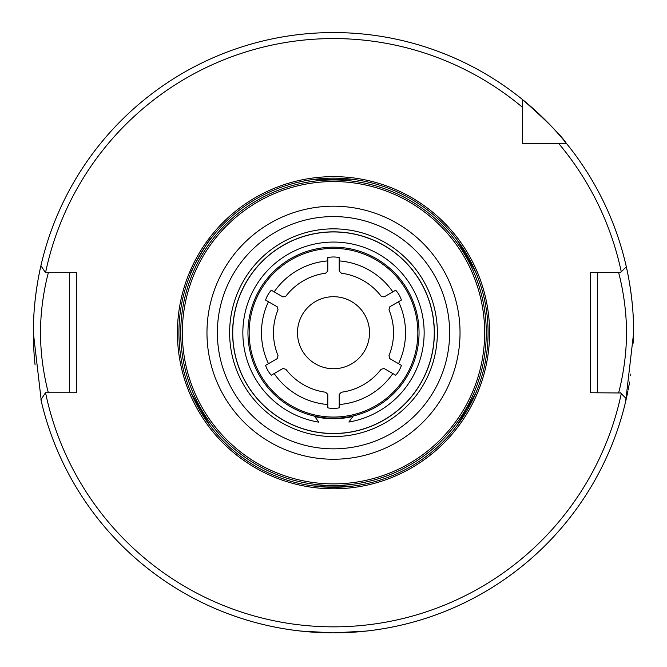 <?xml version="1.0" encoding="UTF-8"?>
<svg xmlns="http://www.w3.org/2000/svg" width="667" height="667" viewBox="0 0 667 667"><rect width="100%" height="100%" fill="white"/><g stroke="black" fill="none" stroke-linecap="round" stroke-linejoin="round"><path stroke-width="1" d="M323.92 632.708L300.517 631.049L333.033 632.866M332.441 632.866L324.079 632.716M419.043 332.716A85.543 85.543 0 0 1 333.5 418.259A85.543 85.543 0 0 1 247.957 332.716A85.543 85.543 0 0 1 333.5 247.174A85.543 85.543 0 0 1 419.043 332.716A85.543 85.543 0 0 0 333.5 247.174A85.543 85.543 0 0 0 247.957 332.716M618.626 392.746C618.409 393.572 626.722 364.791 626.446 332.716C626.722 300.675 618.409 271.828 618.626 272.686M297.482 332.716A36.018 36.018 0 0 1 333.5 296.698A36.018 36.018 0 0 1 369.518 332.716A36.018 36.018 0 0 1 333.5 368.734A36.018 36.018 0 0 1 297.482 332.716M41.362 401.601L33.35 332.716A300.15 300.15 0 0 0 35.084 364.924M45.548 272.686L40.92 265.724A300.15 300.15 0 0 1 522.594 99.616L522.594 107.404A294.147 294.147 0 0 0 45.548 272.686L76.572 272.686L76.572 392.746L45.523 392.746L40.92 399.7A300.15 300.15 0 0 0 627.897 391.187M628.122 390.037A300.15 300.15 0 0 0 629.565 382.041M630.548 375.754A300.15 300.15 0 0 0 630.79 374.079M633.475 343.03A300.15 300.15 0 0 0 633.65 332.716L625.638 401.601M333.5 632.866L366.483 631.049L346.098 632.599M278.022 309.78A60.03 60.03 0 0 0 278.022 355.644L277.23 358.621L265.591 365.341A27.013 27.013 0 0 0 271.294 375.213L282.933 368.492L285.901 369.293A60.03 60.03 0 0 0 325.621 392.229L327.797 394.397L327.797 407.837A27.013 27.013 0 0 0 339.203 407.837L339.203 394.397L341.379 392.229A60.03 60.03 0 0 0 381.099 369.293L384.067 368.492L395.706 375.213A27.013 27.013 0 0 0 401.409 365.341L389.77 358.621L388.978 355.644A60.03 60.03 0 0 0 388.978 309.78L389.77 306.812L401.409 300.092A27.013 27.013 0 0 0 395.706 290.212L384.067 296.932L381.099 296.14A60.03 60.03 0 0 0 341.379 273.203L339.203 271.027L339.203 257.595A27.013 27.013 0 0 0 327.797 257.595L327.797 271.027L325.621 273.203A60.03 60.03 0 0 0 285.901 296.14L282.933 296.932L271.294 290.212A27.013 27.013 0 0 0 265.591 300.092L277.23 306.812L278.022 309.78M33.35 332.716A300.15 300.15 0 0 1 40.92 265.724A300.15 300.15 0 0 0 33.35 332.716C33.15 291.796 43.163 257.087 41.162 264.674L41.262 264.249M549.633 143.622L566.216 143.155A300.15 300.15 0 0 0 522.594 99.616C546.348 120.627 560.889 135.134 566.216 143.155A300.15 300.15 0 0 1 566.591 143.622A300.15 300.15 0 0 1 626.313 266.758L621.269 271.794A294.147 294.147 0 0 0 558.813 143.622L566.591 143.622A300.15 300.15 0 0 1 633.65 332.716A300.15 300.15 0 0 0 626.313 266.758M633.65 332.716C633.85 291.796 623.837 257.087 625.838 264.674L625.738 264.249M620.61 392.971L590.428 392.746L590.428 272.686L620.61 272.461M40.92 399.7A300.15 300.15 0 0 0 626.313 398.674L620.385 392.746M620.385 272.686L621.269 271.794M522.594 107.404L522.594 143.622L558.813 143.622M522.594 127.38L522.594 131.482M597.632 272.686L597.632 392.746M48.374 272.686C48.591 271.828 40.278 300.659 40.554 332.7C40.278 364.774 48.591 393.572 48.374 392.746M69.368 392.746L69.368 272.686M232.633 332.716A100.867 100.867 0 0 1 333.5 231.849A100.867 100.867 0 0 1 434.367 332.716A100.867 100.867 0 0 1 333.5 433.575A100.867 100.867 0 0 1 232.633 332.716M488.077 332.716A154.577 154.577 0 0 1 333.5 487.294A154.577 154.577 0 0 1 178.923 332.716A154.577 154.577 0 0 1 333.5 178.139A154.577 154.577 0 0 1 488.077 332.716A154.577 154.577 0 0 0 333.5 178.139A154.577 154.577 0 0 0 178.923 332.716M486.276 332.716A152.776 152.776 0 0 1 333.5 485.493A152.776 152.776 0 0 1 180.724 332.716A152.776 152.776 0 0 1 333.5 179.94A152.776 152.776 0 0 1 486.276 332.716A152.776 152.776 0 0 0 333.5 179.94A152.776 152.776 0 0 0 180.724 332.716M210.905 426.872L210.28 426.046M210.005 425.679L191.454 393.672M191.246 393.188L190.662 391.804M476.338 391.804L475.938 392.763M475.763 393.188L457.32 425.254M456.995 425.679L456.095 426.872M353.743 485.96L352.71 486.093M352.259 486.151L313.257 485.96M190.662 273.628C188.786 273.987 210.263 236.768 210.905 238.561M456.095 238.561L456.72 239.386M456.995 239.753L475.546 271.752M475.754 272.244L476.338 273.628M313.257 179.473L314.29 179.34M314.741 179.281L351.734 179.215M352.259 179.281L353.743 179.473M423.787 287.977A5.786 5.786 -16.4 0 0 423.587 287.352M423.003 286.21A5.786 5.786 -16.4 0 0 422.611 285.684M385.268 246.265A5.786 5.786 -49.1 0 0 384.759 245.848M383.65 245.206A5.786 5.786 -49.1 0 0 383.041 244.972M330.307 232.008A5.786 5.786 -81.8 0 0 329.665 231.924M328.381 231.983A5.786 5.786 -81.8 0 0 327.739 232.116M276.371 249.716A5.786 5.786 -114.5 0 0 275.779 250M274.729 250.742A5.786 5.786 -114.5 0 0 274.27 251.201M240.562 293.78A5.786 5.786 -147.3 0 0 240.22 294.339M239.745 295.531A5.786 5.786 -147.3 0 0 239.603 296.165M234.267 350.208A5.786 5.786 180 0 0 234.284 350.859M234.517 352.118A5.786 5.786 180 0 0 234.751 352.735M259.48 401.075A5.786 5.786 147.3 0 0 259.838 401.617M260.722 402.551A5.786 5.786 147.3 0 0 261.247 402.943M308.187 430.24A5.786 5.786 114.5 0 0 308.788 430.507M310.038 430.807A5.786 5.786 114.5 0 0 310.689 430.857M364.932 428.447A5.786 5.786 81.8 0 0 365.583 428.339M366.792 427.922A5.786 5.786 81.8 0 0 367.367 427.614M411.697 396.256A5.786 5.786 49.1 0 0 412.189 395.814M412.981 394.814A5.786 5.786 49.1 0 0 413.298 394.239M433.642 343.889A5.786 5.786 16.4 0 0 433.808 343.263M433.934 341.979A5.786 5.786 16.4 0 0 433.892 341.329M429.34 363.823A100.759 100.759 0 0 1 302.384 428.548A100.759 100.759 0 0 1 237.66 301.601A100.759 100.759 0 0 1 364.616 236.877A100.759 100.759 0 0 1 429.34 363.823M352.926 416.483A85.993 85.993 0 0 1 314.799 416.65M353.327 415.925L348.891 422.044A90.645 90.645 0 0 0 424.145 332.324A90.645 90.645 0 0 0 333.108 242.071A90.645 90.645 0 0 0 242.855 333.108A90.645 90.645 0 0 0 318.876 422.169L314.39 416.1M249.158 332.716A84.342 84.342 0 0 0 333.5 417.058A84.342 84.342 0 0 0 417.842 332.716A84.342 84.342 0 0 0 333.5 248.374A84.342 84.342 0 0 0 249.158 332.716M177.422 332.716A156.078 156.078 0 0 1 333.5 176.638A156.078 156.078 0 0 1 489.578 332.716A156.078 156.078 0 0 1 333.5 488.794A156.078 156.078 0 0 1 177.422 332.716M268.459 363.682A72.036 72.036 0 0 1 268.459 301.751M388.978 355.644A60.03 60.03 0 0 0 388.978 309.78M392.838 373.562A72.036 72.036 0 0 1 339.203 404.527M398.541 301.751A72.036 72.036 0 0 1 398.541 363.682M381.099 296.14A60.03 60.03 0 0 0 341.379 273.203M339.203 260.905A72.036 72.036 0 0 1 392.838 291.871M325.621 273.203A60.03 60.03 0 0 0 285.901 296.14M274.162 291.871A72.036 72.036 0 0 1 327.797 260.905M273.47 332.716A60.03 60.03 0 0 0 278.022 355.644M285.901 369.293A60.03 60.03 0 0 0 325.621 392.229M327.797 404.527A72.036 72.036 0 0 1 274.162 373.562M566.216 143.155A300.15 300.15 0 0 0 40.92 265.724M45.548 392.746A294.147 294.147 0 0 0 621.269 393.63M229.631 332.716A103.869 103.869 0 0 1 333.5 228.848A103.869 103.869 0 0 1 437.369 332.716A103.869 103.869 0 0 1 333.5 436.577A103.869 103.869 0 0 1 229.631 332.716M182.333 332.716A151.167 151.167 0 0 0 333.5 483.883A151.167 151.167 0 0 0 484.667 332.716A151.167 151.167 0 0 0 333.5 181.549A151.167 151.167 0 0 0 182.333 332.716M217.367 332.716A116.133 116.133 0 0 0 333.5 448.841A116.133 116.133 0 0 0 449.633 332.716A116.133 116.133 0 0 0 333.5 216.583A116.133 116.133 0 0 0 217.367 332.716M460.03 332.716A126.53 126.53 0 0 1 333.5 459.246A126.53 126.53 0 0 1 206.97 332.716A126.53 126.53 0 0 1 333.5 206.186A126.53 126.53 0 0 1 460.03 332.716M433.775 323.512L434.009 325.588A6.003 6.003 -16.4 0 0 433.875 323.879M432.333 313.081A6.003 6.003 -16.4 0 0 432.091 311.631L431.849 310.814M427.78 297.157A6.003 6.003 163.6 0 1 428.064 297.632L427.78 297.157M428.681 299.325A6.003 6.003 163.6 0 1 428.756 299.875M428.914 300.058L429.098 300.867A6.003 6.003 -16.4 0 0 428.914 300.058L428.839 299.791M424.304 288.978L424.354 289.136A6.003 6.003 -16.4 0 0 424.304 288.978L424.179 288.544M386.243 246.832L386.368 246.94A6.003 6.003 -49.1 0 0 386.243 246.832L385.91 246.532M331.441 231.949L331.599 231.974A6.003 6.003 -81.8 0 0 331.441 231.949L330.99 231.883M277.289 249.058L277.439 248.991A6.003 6.003 -114.5 0 0 277.289 249.058L276.88 249.241M240.979 292.73L241.07 292.588A6.003 6.003 -147.3 0 0 240.979 292.73L240.737 293.105M234.05 349.099L234.05 348.933A6.003 6.003 180 0 0 234.05 349.099L234.05 349.541M258.696 400.258L258.604 400.125A6.003 6.003 147.3 0 0 258.696 400.258L258.938 400.642M307.087 429.982L306.937 429.915A6.003 6.003 114.5 0 0 307.087 429.982L307.495 430.165M363.865 428.823L363.707 428.839A6.003 6.003 81.8 0 0 363.865 428.823L364.315 428.756M411.005 397.148L410.88 397.249A6.003 6.003 49.1 0 0 411.005 397.148L411.347 396.848M433.533 345.014L433.483 345.173A6.003 6.003 16.4 0 0 433.533 345.014L433.658 344.581M393.588 251.826A6.003 6.003 130.9 0 1 394.089 252.076L393.588 251.826M395.514 253.168A6.003 6.003 130.9 0 1 395.881 253.593M396.115 253.66L396.707 254.244A6.003 6.003 -49.1 0 0 396.115 253.66L395.906 253.477M340.32 232.183A6.003 6.003 98.2 0 1 340.87 232.124L340.32 232.183M342.671 232.266A6.003 6.003 98.2 0 1 343.205 232.424M343.43 232.358L344.247 232.533A6.003 6.003 -81.8 0 0 343.43 232.358L343.163 232.316M284.884 244.456A6.003 6.003 65.5 0 1 285.318 244.105L284.884 244.456M286.91 243.255A6.003 6.003 65.5 0 1 287.444 243.096M287.594 242.913L288.369 242.621A6.003 6.003 -114.5 0 0 287.594 242.913L287.344 243.03M244.889 284.751A6.003 6.003 32.7 0 1 245.056 284.225L244.889 284.751M245.94 282.65A6.003 6.003 32.7 0 1 246.298 282.224M246.331 281.991L246.832 281.324A6.003 6.003 -147.3 0 0 246.331 281.991L246.19 282.216M233.025 340.278A6.003 6.003 -0 0 1 232.883 339.736L233.025 340.278M232.775 337.936A6.003 6.003 -0 0 1 232.85 337.385M232.75 337.168L232.808 336.335A6.003 6.003 180 0 0 232.75 337.168L232.75 337.444M251.584 391.562A6.003 6.003 -32.7 0 1 251.351 391.062M251.151 390.929L250.75 390.203A6.003 6.003 147.3 0 0 251.151 390.929L251.301 391.162M298.641 427.255A6.003 6.003 -65.5 0 1 298.091 427.155L298.641 427.255M296.406 426.513A6.003 6.003 -65.5 0 1 295.931 426.213M295.698 426.213L294.964 425.813A6.003 6.003 114.5 0 0 295.698 426.213L295.948 426.33M355.286 431.09A6.003 6.003 -98.2 0 1 354.769 431.307L355.286 431.09M353.001 431.674A6.003 6.003 -98.2 0 1 352.443 431.674M352.243 431.807L351.417 431.866A6.003 6.003 81.8 0 0 352.243 431.807L352.518 431.766M405.011 403.702A6.003 6.003 -130.9 0 1 404.694 404.16L405.011 403.702M403.41 405.419A6.003 6.003 -130.9 0 1 402.943 405.728M402.184 406.445A6.003 6.003 49.1 0 0 402.843 405.945L403.051 405.761M432.033 353.768A6.003 6.003 -163.6 0 1 432.024 354.327L432.033 353.768M431.616 356.086A6.003 6.003 -163.6 0 1 431.391 356.595M431.424 356.828L431.14 357.604A6.003 6.003 16.4 0 0 431.424 356.828L431.499 356.562M406.028 262.773A6.003 6.003 -49.1 0 0 405.044 261.672L404.402 261.122M356.695 234.659A6.003 6.003 -81.8 0 0 355.278 234.275L354.435 234.15M300.008 237.685A6.003 6.003 -114.5 0 0 298.599 238.127L297.824 238.478M253.944 270.877A6.003 6.003 -147.3 0 0 253.001 272.011L252.543 272.728M233.142 323.703A6.003 6.003 180 0 0 232.966 325.171L232.966 326.021M244.205 379.39A6.003 6.003 147.3 0 0 244.839 380.724L245.306 381.441M283.617 420.26A6.003 6.003 114.5 0 0 284.867 421.035L285.643 421.386M338.869 433.333A6.003 6.003 81.8 0 0 340.337 433.3L341.179 433.183M392.413 414.457A6.003 6.003 49.1 0 0 393.638 413.64L394.28 413.081M427.255 369.635A6.003 6.003 16.4 0 0 427.839 368.284L428.081 367.467M412.881 270.76L414.199 272.378A6.003 6.003 -49.1 0 0 413.156 271.01M366.783 237.677L368.768 238.327A6.003 6.003 -81.8 0 0 367.158 237.744M310.122 234.767L312.139 234.242A6.003 6.003 -114.5 0 0 310.463 234.626M260.88 262.956L262.298 261.422A6.003 6.003 -147.3 0 0 261.089 262.648M234.692 313.29L235.059 311.239A6.003 6.003 180 0 0 234.701 312.915M239.878 369.793L239.069 367.867A6.003 6.003 147.3 0 0 239.686 369.476M274.787 414.524L273.07 413.34A6.003 6.003 114.5 0 0 274.454 414.357M328.339 433.283L326.255 433.216A6.003 6.003 81.8 0 0 327.964 433.325M383.525 420.11L381.732 421.177A6.003 6.003 49.1 0 0 383.233 420.343M422.836 379.19L421.903 381.057A6.003 6.003 16.4 0 0 422.72 379.548M432.333 313.323L432.091 311.631M402.176 406.445L402.843 405.945M406.161 262.965L405.044 261.672M356.92 234.759L355.278 234.275M300.242 237.644L298.599 238.127M254.119 270.719L253.001 272.011M233.208 323.478L232.966 325.171M244.13 379.164L244.839 380.724M283.433 420.11L284.867 421.035M338.628 433.3L340.337 433.3M392.196 414.566L393.638 413.64M427.13 369.835L427.839 368.284"/></g></svg>
